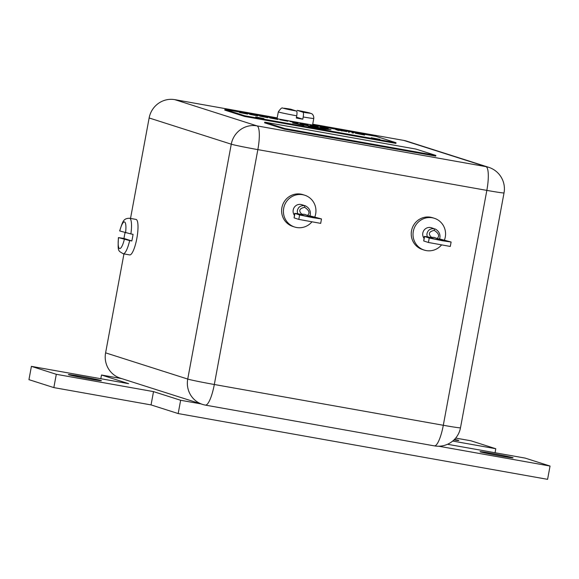 <?xml version="1.0" encoding="UTF-8"?>
<svg xmlns="http://www.w3.org/2000/svg" width="579" height="579" viewBox="0 0 579 579"><rect width="100%" height="100%" fill="white"/><g stroke="black" fill="none" stroke-linecap="round" stroke-linejoin="round"><path stroke-width="0.87" d="M88.609 378.825A16.798 0.499 10.5 0 0 101.419 380.7A16.798 0.499 10.5 0 0 81.198 376.459A16.798 0.499 10.5 0 0 68.387 374.577A16.798 0.499 10.5 0 0 88.609 378.825M453.929 439.96A16.798 0.499 10.5 0 0 458.821 440.51A16.798 0.499 10.5 0 0 454.522 439.367M500.27 455.948A16.798 0.499 10.5 0 0 513.074 457.83A16.798 0.499 10.5 0 0 492.852 453.581A16.798 0.499 10.5 0 0 480.042 451.707A16.798 0.499 10.5 0 0 500.27 455.948M438.744 446.228L550.05 466.044L525.16 458.105L447.509 444.274M452.698 441.053L495.79 448.732L470.908 440.785L455.68 438.079M121.706 378.608L101.499 375.011L128.625 383.667L31.411 366.362L56.301 374.302L153.515 391.614L180.641 400.27L200.848 403.867M31.411 366.362L28.95 379.658L53.84 387.597L151.054 404.909L178.18 413.565L547.589 479.34L550.05 466.044M495.79 448.732L495.052 452.742M101.499 375.011L100.811 378.717M56.301 374.302L53.84 387.597M153.515 391.614L151.054 404.909M180.641 400.27L178.18 413.565M303.201 116.972C303.642 114.229 303.57 112.644 303.005 112.217L297.186 110.357L311.451 113.6C310.981 113.361 313.905 114.222 313.782 118.434A18.036 0.536 -169.5 0 1 303.201 116.972L302.788 119.187A18.036 0.536 -169.5 0 1 299.618 118.63A18.036 0.536 -169.5 0 1 296.31 118.036L296.723 115.814A18.036 0.536 -169.5 0 1 278.318 111.856L277.08 118.507A18.036 0.536 10.5 0 0 278.513 118.992M130.89 233.93L119.65 230.934C122.936 220.997 123.305 218.478 129.53 218.247A18.036 4.147 100.1 0 1 130.89 233.93L133.054 234.314A18.036 4.147 100.1 0 1 132.511 237.658A18.036 4.147 100.1 0 1 131.824 240.965L129.66 240.574A18.036 4.147 100.1 0 1 123.204 253.761C117.812 250.367 117.841 251.894 118.42 237.585L124 238.468A18.036 4.147 100.1 0 1 124.543 235.117A18.036 4.147 100.1 0 1 125.042 232.671M123.204 253.761L129.689 254.919A18.036 4.147 -79.9 0 0 136.832 238.432A18.036 4.147 -79.9 0 0 136.007 219.405L129.53 218.247M310.149 126.142L311.285 126.388L310.149 126.142M377.899 139.351L374.504 138.642L377.899 139.351M260.897 118.521L257.503 117.805L260.897 118.521M308.412 215.735L304.612 214.346L301.818 214.194L300.197 214.368L305.017 215.924L315.96 217.914L308.412 215.735L309.801 215.822M301.21 214.454L297.577 213.651L297.273 211.255C297.881 207.304 300.291 205.422 304.503 205.61L305.328 205.82M309.895 215.873C310.373 215.048 311.791 209.055 305.328 205.813L301.731 204.669A6.767 6.579 107.7 0 0 294.32 215.135M314.846 216.886A16.682 16.226 107.7 0 0 315.664 213.955A16.682 16.226 107.7 0 0 304.749 195.217A16.682 16.226 107.7 0 0 283.688 208.266A16.682 16.226 107.7 0 0 294.602 227.004A16.682 16.226 107.7 0 0 311.763 222.054M304.749 195.217L302.955 194.645A16.682 16.226 107.7 0 0 281.901 207.695A16.682 16.226 107.7 0 0 292.815 226.432L294.602 227.004M438.028 238.816L434.228 237.426L431.435 237.274L429.813 237.441L434.634 239.004L445.577 240.994L438.028 238.816L439.418 238.903M430.827 237.535L427.193 236.731L426.889 234.336C427.497 230.384 429.908 228.502 434.12 228.691L431.348 227.742A6.767 6.579 107.7 0 0 423.937 238.215M444.462 239.959A16.682 16.226 107.7 0 0 445.28 237.035A16.682 16.226 107.7 0 0 434.366 218.297A16.682 16.226 107.7 0 0 413.305 231.347A16.682 16.226 107.7 0 0 424.219 250.085A16.682 16.226 107.7 0 0 441.379 245.134M434.366 218.297L432.571 217.726A16.682 16.226 107.7 0 0 411.517 230.768A16.682 16.226 107.7 0 0 422.431 249.513L424.219 250.085M105.602 352.85L187.734 379.064A22.545 21.93 107.7 0 0 202.484 404.388L120.352 378.181A22.545 21.93 -72.3 0 1 105.602 352.85L123.949 253.899M130.521 218.428L149.136 117.971A22.545 21.93 -72.3 0 1 174.851 99.66L277.196 117.884M312.711 124.21L403.838 140.429A22.545 21.93 -72.3 0 1 406.588 141.11L488.719 167.324A22.545 21.93 107.7 0 0 485.969 166.643L403.838 140.429M437.311 238.324C439.765 235.979 438.744 233.33 434.25 230.377C428.901 231.578 427.961 233.88 431.435 237.274M427.193 236.731L424.269 236.413L429.234 238.041L442.522 240.755L451.113 242.015L439.179 238.83M426.962 236.652L426.564 236.637M424.552 236.55L423.734 240.98L428.409 242.471L429.234 238.041M451.113 242.015L450.296 246.451L428.409 242.471M423.734 240.98L424.269 236.413M307.695 215.243C310.149 212.898 309.128 210.249 304.634 207.296C299.278 208.498 298.344 210.799 301.818 214.194M297.577 213.651L294.653 213.34L299.611 214.961L312.906 217.682L321.497 218.942L309.562 215.75M297.345 213.571L296.947 213.557M294.935 213.47L294.11 217.899L298.793 219.39L299.611 214.961M321.497 218.942L320.679 223.371L298.793 219.39M294.11 217.899L294.653 213.34M352.582 132.649L353.74 132.859L352.018 132.909L353.378 133.025M337.333 130.152L339.055 130.499L337.333 130.152M328.271 128.321L320.209 126.888L328.25 128.451M308.108 124.731L300.045 123.298L308.086 124.861M287.944 121.141L279.881 119.708L287.922 121.272M267.78 117.551L259.718 116.118L267.759 117.682M247.617 113.962L239.554 112.529L247.595 114.092M316.756 127.561L314.1 127.054L316.525 127.568M316.764 127.518L293.394 123.023L330.956 129.71L325.246 129.226L317.256 127.626M318.334 127.539L320.122 128.14L318.472 127.713C316.727 127.394 316.727 127.438 318.486 127.836L318.486 127.836C316.727 127.438 316.727 127.394 318.472 127.713M317.835 127.771L318.486 127.836M317.842 127.749L316.192 127.409M303.287 125.332L292.576 122.994L303.287 125.332M371.197 137.73L379.904 139.358L371.197 137.73M224.905 109.445L244.816 115.8L396.036 142.724L376.126 136.369L224.905 109.445L224.782 110.111L244.693 116.466L395.913 143.389L396.036 142.724M255.679 116.929L263.944 118.623L255.679 116.929M308.419 126.454L324.139 129.131L318.551 128.661L308.419 126.454M257.698 115.757L249.636 114.324L257.677 115.887M277.862 119.346L269.8 117.913L277.84 119.477M298.026 122.936L289.963 121.503L298.004 123.066M318.189 126.526L310.127 125.093L318.168 126.656M335.82 129.667L337.543 130.022L335.82 129.667M346.741 131.614L339.88 130.391L346.741 131.614M364.553 135.088L355.296 133.235L364.64 135.081M284.513 129.175L435.734 156.098L435.857 155.433L415.946 149.078L264.726 122.155L264.603 122.82L284.513 129.175L284.636 128.509L435.857 155.433M244.816 115.8L244.693 116.466M264.726 122.155L284.636 128.509M257.3 117.443L257.691 117.284M257.655 117.508L258.661 117.834M303.895 125.426L302.26 125.107M314.223 126.902C315.996 127.185 315.946 127.141 314.079 126.779C315.946 127.141 315.996 127.185 314.223 126.902L314.223 126.902C312.566 126.577 312.515 126.533 314.079 126.779C312.515 126.533 312.566 126.577 314.223 126.902M318.776 127.669L320.78 128.277M320.752 128.053L318.783 127.641M328.517 129.501L322.148 128.372M317.01 127.452L316.561 127.373M309.15 126.056L307 125.672M312.602 126.555L311.676 126.446L312.602 126.555M310.192 126.338L311.676 126.461M312.508 127.344L321.273 128.581M322.04 128.958L321.229 128.799M348.616 132.229L349.123 132.388M341.516 130.912L342.03 131.02M124.319 239.482A13.527 3.112 -79.9 0 1 119.578 248.529A13.527 3.112 -79.9 0 1 118.536 237.636L129.66 240.574M124 238.468L131.824 240.965M278.318 111.856C280.649 108.548 282.103 107.31 282.697 108.143L290.738 109.214L296.52 111.059C297.092 111.501 297.157 113.086 296.723 115.814M302.788 119.187L296.47 117.168M311.14 216.351L310.988 217.161M440.757 239.431L440.605 240.242M434.25 230.377A1.918 0.441 -79.9 0 0 434.12 228.691M304.634 207.296A1.918 0.441 -79.9 0 0 304.503 205.61M174.851 99.66L256.982 125.875L485.969 166.643A22.545 5.182 -79.9 0 1 486.838 190.39L257.85 149.621L214.317 384.499L443.304 425.276L486.838 190.39A22.545 0.673 10.5 0 0 504.027 192.908L460.493 427.794A22.545 0.673 10.5 0 1 443.304 425.276A22.545 5.182 100.1 0 1 434.373 445.881L205.386 405.112A22.545 5.182 -79.9 0 0 214.317 384.499A22.545 0.673 10.5 0 1 187.734 379.064L231.267 144.185L149.136 117.971M205.234 405.068A22.545 5.182 -79.9 0 0 205.386 405.112A22.545 22.545 0 0 1 202.484 404.388M231.267 144.185A22.545 0.673 10.5 0 0 257.85 149.621A22.545 5.182 100.1 0 0 256.982 125.875A22.545 21.93 107.7 0 0 231.267 144.185M125.556 232.838A13.527 3.112 -79.9 0 0 124.507 221.938A13.527 3.112 -79.9 0 0 119.773 230.992M303.005 112.217A13.527 0.405 10.5 0 0 309.83 113.021A13.527 0.405 10.5 0 0 297.222 110.365M290.738 109.214A13.527 0.405 10.5 0 0 283.913 108.403A13.527 0.405 10.5 0 0 296.52 111.059M439.512 238.953C439.989 238.128 441.408 232.136 434.945 228.893L434.945 228.893M434.373 445.881A22.545 22.545 0 0 0 460.493 427.794M504.027 192.908A22.545 22.545 0 0 0 488.719 167.324M313.782 118.434L312.559 125.05"/></g></svg>
